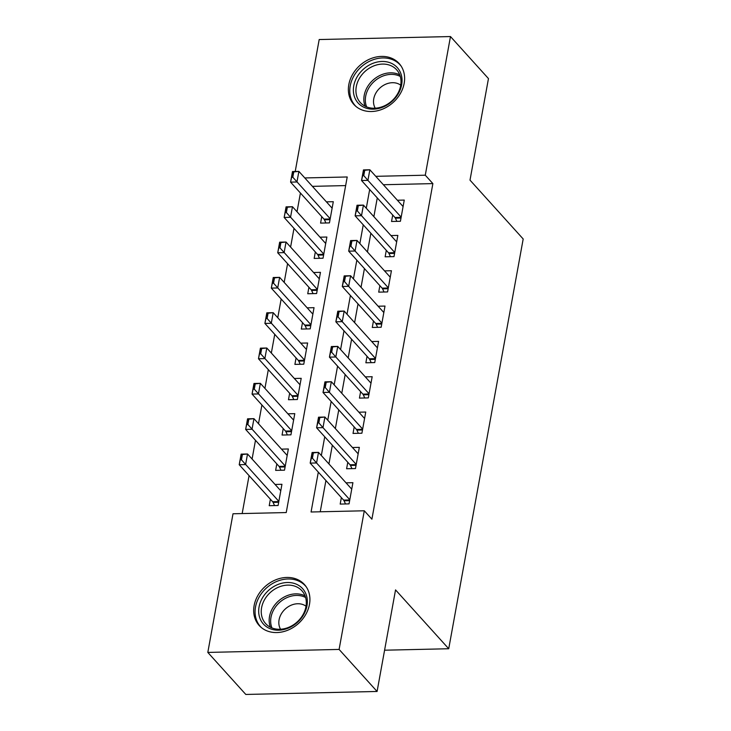 <?xml version="1.0" encoding="UTF-8"?>
<svg xmlns="http://www.w3.org/2000/svg" width="731" height="731" viewBox="0 0 731 731"><rect width="100%" height="100%" fill="white"/><g stroke="black" fill="none" stroke-linecap="round" stroke-linejoin="round"><path stroke-width="1.1" d="M404.17 83.334A30.519 24.881 137.9 0 1 382.843 109.02A30.519 24.881 137.9 0 1 353.85 104.432A30.519 24.881 137.9 0 1 348.815 84.595A30.519 24.881 137.9 0 1 370.133 58.909A30.519 24.881 137.9 0 1 399.135 63.506A30.519 24.881 137.9 0 1 404.17 83.334M309.478 604.373A30.519 24.881 137.9 0 1 288.16 630.058A30.519 24.881 137.9 0 1 259.158 625.471A30.519 24.881 137.9 0 1 254.123 605.633A30.519 24.881 137.9 0 1 275.441 579.948A30.519 24.881 137.9 0 1 304.443 584.535A30.519 24.881 137.9 0 1 309.478 604.373M295.214 171.474L319.191 39.538L450.479 36.55L488.463 78.582L470.006 180.137L523.186 238.982L448.724 648.744L395.544 589.899L377.086 691.462L245.799 694.45L207.814 652.418L233.006 513.774L286.232 512.559L347.216 176.975L304.809 177.944M300.423 193.03L297.024 211.752M293.999 228.355L290.6 247.078M287.585 263.681L284.176 282.404M281.161 299.006L277.762 317.729M274.746 334.332L271.338 353.055M268.323 369.658L264.924 388.38M261.908 404.983L258.5 423.706M255.484 440.309L252.085 459.031M249.07 475.625L242.171 513.564M392.721 215.015L391.542 221.484L400.414 221.283L404.261 200.084L397.39 200.239M386.297 250.34L385.127 256.809L393.991 256.608L397.847 235.409L390.966 235.565M379.882 285.666L378.704 292.135L387.576 291.934L391.423 270.735L384.552 270.89M373.459 320.991L372.28 327.461L381.153 327.26L385.009 306.061L378.128 306.216M367.035 356.317L365.865 362.786L374.738 362.576L378.585 341.386L371.714 341.541M360.621 391.642L359.442 398.103L368.314 397.902L372.17 376.712L365.29 376.867M354.197 426.968L353.027 433.428L361.9 433.227L365.747 412.037L358.866 412.193M347.782 462.294L346.604 468.754L355.476 468.553L359.332 447.363L352.452 447.518M270.397 499.227L269.218 505.697L278.091 505.496L281.947 484.297L275.066 484.452M276.811 463.902L275.642 470.371L284.514 470.17L288.361 448.971L281.481 449.136M283.235 428.576L282.056 435.046L290.929 434.844L294.785 413.655L287.904 413.81M289.65 393.26L288.48 399.72L297.353 399.519L301.199 378.329L294.328 378.484M296.073 357.934L294.895 364.394L303.767 364.193L307.623 343.003L300.743 343.159M302.497 322.609L301.318 329.069L310.191 328.868L314.038 307.678L307.166 307.833M308.911 287.283L307.742 293.752L316.605 293.542L320.461 272.352L313.581 272.508M315.335 251.957L314.156 258.427L323.029 258.226L326.876 237.027L320.004 237.182M345.653 185.592L312.402 186.35M321.75 216.632L320.58 223.101L329.443 222.9L333.299 201.701L326.419 201.857M318.314 472.116L311.068 511.992L364.294 510.786L371.896 519.184L432.88 183.609L383.373 184.733M377.269 197.927L373.87 216.65M370.855 233.253L367.446 251.976M364.431 268.579L361.032 287.301M358.016 303.904L354.608 322.627M351.593 339.23L348.194 357.943M345.178 374.546L341.77 393.269M338.755 409.872L335.355 428.594M332.331 445.197L328.932 463.92M325.916 480.523L320.233 511.782M341.359 497.61L340.189 504.079L349.053 503.878L352.909 482.679L346.028 482.844M384.579 650.206L448.724 648.744M377.086 691.462L339.102 649.43L207.814 652.418M450.479 36.55L425.278 175.202L375.771 176.326M432.88 183.609L425.278 175.202M364.294 510.786L339.102 649.43M369.676 189.521L366.277 208.244M363.252 224.846L359.853 243.569M356.838 260.172L353.429 278.895M350.414 295.498L347.015 314.22M343.999 330.823L340.591 349.546M337.576 366.149L334.177 384.862M331.161 401.465L327.753 420.188M324.738 436.791L321.338 455.514M349.811 499.748L316.569 462.97L310.182 463.116L312.11 452.516L318.488 452.37L351.73 489.149M312.411 458.191L313.371 452.891L312.311 452.918L311.351 458.218L312.411 458.191L316.569 462.97L318.488 452.37L313.371 452.891M345.535 503.961L344.036 500.772A3.911 1.645 88.7 0 0 343.607 500.095L310.182 463.116L311.351 458.218M240.38 459.836L241.449 459.808L242.409 454.508L241.34 454.536L239.211 464.724L241.139 454.134L247.526 453.988L245.598 464.587L239.211 464.724L272.645 501.713A3.911 1.645 -91.3 0 1 273.074 502.389L274.564 505.578M241.449 459.808L278.84 501.365M280.768 490.766L247.526 453.988L242.409 454.508M306.965 605.807A26.417 21.537 137.9 0 1 278.685 630.195A26.417 21.537 137.9 0 1 259.066 606.894A26.417 21.537 137.9 0 1 287.347 582.506A26.417 21.537 137.9 0 1 306.965 605.807M261.597 607.699A24.452 19.938 -42.1 0 0 265.636 623.589A24.452 19.938 -42.1 0 0 288.873 627.262A24.452 19.938 -42.1 0 0 305.951 606.684A24.452 19.938 -42.1 0 0 301.921 590.794A24.452 19.938 -42.1 0 0 278.685 587.112A24.452 19.938 -42.1 0 0 261.597 607.699M306.033 606.209A17.416 14.2 -42.1 0 0 289.96 605.761A17.416 14.2 -42.1 0 0 279.078 619.824A17.416 14.2 -42.1 0 0 280.558 629.236M306.344 586.993A30.327 24.726 -42.1 0 0 305.512 586.015A30.327 24.726 -42.1 0 0 276.702 581.456A30.327 24.726 -42.1 0 0 255.521 606.977A30.327 24.726 -42.1 0 0 260.519 626.686A30.327 24.726 -42.1 0 0 261.406 627.6M385.931 105.684A26.417 21.537 137.9 0 1 354.8 97.707A26.417 21.537 137.9 0 1 369.484 64.931A26.417 21.537 137.9 0 1 400.615 72.917A26.417 21.537 137.9 0 1 385.931 105.684M370.855 67.289A24.452 19.938 -42.1 0 0 360.319 102.55A24.452 19.938 -42.1 0 0 386.078 105.017A24.452 19.938 -42.1 0 0 396.613 69.756A24.452 19.938 -42.1 0 0 370.855 67.289M400.725 85.171A17.416 14.2 -42.1 0 0 384.131 84.988A17.416 14.2 -42.1 0 0 375.241 108.197M401.027 65.954A30.327 24.726 -42.1 0 0 400.204 64.977A30.327 24.726 -42.1 0 0 368.269 61.916A30.327 24.726 -42.1 0 0 355.211 105.648A30.327 24.726 -42.1 0 0 356.088 106.562M356.225 464.423L322.983 427.644L316.596 427.79L318.524 417.191L324.911 417.045L358.153 453.823M318.835 422.865L319.794 417.565L318.725 417.593L317.766 422.893L318.835 422.865L322.983 427.644L324.911 417.045L319.794 417.565M351.949 468.635L350.46 465.446A3.911 1.645 88.7 0 0 350.03 464.77L316.596 427.79L317.766 422.893M362.649 429.097L329.407 392.319L323.02 392.465L324.948 381.865L331.335 381.719L364.568 418.498M325.249 387.54L326.209 382.249L325.149 382.267L324.189 387.567L325.249 387.54L329.407 392.319L331.335 381.719L326.209 382.249M358.373 433.309L356.874 430.12A3.911 1.645 88.7 0 0 356.445 429.444L323.02 392.465L324.189 387.567M369.064 393.771L335.821 356.993L329.434 357.139L331.362 346.54L337.749 346.393L370.992 383.172M331.673 352.223L332.632 346.923L331.572 346.942L330.604 352.241L331.673 352.223L335.821 356.993L337.749 346.393L332.632 346.923M364.787 397.984L363.298 394.804A3.911 1.645 88.7 0 0 362.868 394.128L329.434 357.139L330.604 352.241M375.487 358.446L342.245 321.667L335.858 321.814L337.786 311.214L344.173 311.068L377.415 347.855M338.087 316.898L339.056 311.598L337.987 311.616L337.028 316.916L338.087 316.898L342.245 321.667L344.173 311.068L339.056 311.598M371.211 362.658L369.712 359.478A3.911 1.645 88.7 0 0 369.283 358.802L335.858 321.814L337.028 316.916M246.804 424.51L247.864 424.483L248.832 419.183L247.763 419.21L245.634 429.408L247.562 418.808L253.949 418.662L252.021 429.261L245.634 429.408L279.059 466.387A3.911 1.645 -91.3 0 1 279.489 467.063L280.987 470.252M247.864 424.483L285.264 466.04M287.192 455.44L253.949 418.662L248.832 419.183M253.218 389.184L254.287 389.157L255.247 383.857L254.187 383.885L252.049 394.082L253.977 383.483L260.364 383.336L258.436 393.936L252.049 394.082L285.483 431.062A3.911 1.645 -91.3 0 1 285.912 431.738L287.402 434.927M254.287 389.157L291.678 430.714M293.606 420.115L260.364 383.336L255.247 383.857M259.642 353.859L260.702 353.831L261.671 348.532L260.601 348.559L258.472 358.757L260.4 348.157L266.788 348.011L264.86 358.61L258.472 358.757L291.897 395.736A3.911 1.645 -91.3 0 1 292.327 396.412L293.825 399.601M260.702 353.831L298.102 395.389M300.03 384.789L266.788 348.011L261.671 348.532M266.057 318.533L267.126 318.506L268.085 313.215L267.025 313.233L264.896 323.431L266.815 312.831L273.202 312.685L271.274 323.285L264.896 323.431L298.321 360.42A3.911 1.645 -91.3 0 1 298.751 361.096L300.24 364.276M267.126 318.506L304.516 360.063M306.444 349.464L273.202 312.685L268.085 313.215M381.902 323.12L348.66 286.342L342.272 286.488L344.2 275.889L350.588 275.742L383.83 312.53M344.511 281.572L345.471 276.272L344.411 276.3L343.442 281.59L344.511 281.572L348.66 286.342L350.588 275.742L345.471 276.272M377.625 327.333L376.136 324.153A3.911 1.645 88.7 0 0 375.707 323.477L342.272 286.488L343.442 281.59M272.48 283.208L273.54 283.189L274.509 277.89L273.44 277.908L271.311 288.105L273.239 277.506L279.626 277.36L277.698 287.959L271.311 288.105L304.736 325.094A3.911 1.645 -91.3 0 1 305.165 325.77L306.664 328.95M273.54 283.189L310.94 324.738M312.868 314.138L279.626 277.36L274.509 277.89M388.325 287.804L355.083 251.016L348.696 251.162L350.624 240.563L357.011 240.426L390.253 277.204M350.926 246.246L351.894 240.947L350.825 240.974L349.866 246.274L350.926 246.246L355.083 251.016L357.011 240.426L351.894 240.947M384.049 292.007L382.551 288.827A3.911 1.645 88.7 0 0 382.121 288.151L348.696 251.162L349.866 246.274M278.895 247.882L279.964 247.864L280.923 242.564L279.863 242.582L277.734 252.78L279.653 242.18L286.04 242.034L284.121 252.634L277.734 252.78L311.159 289.768A3.911 1.645 -91.3 0 1 311.589 290.445L313.078 293.624M279.964 247.864L317.364 289.412M319.283 278.822L286.04 242.034L280.923 242.564M394.74 252.478L361.507 215.691L355.12 215.837L357.039 205.247L363.426 205.1L396.668 241.879M357.349 210.921L358.309 205.621L357.249 205.649L356.28 210.948L357.349 210.921L361.507 215.691L363.426 205.1L358.309 205.621M390.464 256.691L388.974 253.502A3.911 1.645 88.7 0 0 388.545 252.825L355.12 215.837L356.28 210.948M285.318 212.557L286.378 212.538L287.347 207.238L286.278 207.266L284.149 217.454L286.077 206.855L292.464 206.718L290.536 217.308L284.149 217.454L317.574 254.443A3.911 1.645 -91.3 0 1 318.003 255.119L319.502 258.299M286.378 212.538L323.778 254.086M325.706 243.496L292.464 206.718L287.347 207.238M401.164 217.153L367.921 180.374L361.534 180.511L363.462 169.921L369.849 169.775L403.092 206.553M363.764 175.595L364.732 170.296L363.663 170.323L362.704 175.623L363.764 175.595L367.921 180.374L369.849 169.775L364.732 170.296M396.887 221.365L395.389 218.176A3.911 1.645 88.7 0 0 394.959 217.5L361.534 180.511L362.704 175.623M291.733 177.24L292.802 177.213L293.761 171.913L292.702 171.94L290.572 182.129L292.491 171.538L298.878 171.392L296.96 181.982L290.572 182.129L323.997 219.117A3.911 1.645 -91.3 0 1 324.427 219.793L325.925 222.973M292.802 177.213L330.202 218.77M332.121 208.171L298.878 171.392L293.761 171.913M349.765 499.958L343.607 500.095M349.646 500.644L344.036 500.772M273.074 502.389L278.675 502.261M272.645 501.713L278.803 501.576M270.406 627.235A24.452 19.938 137.9 0 1 269.52 616.452A24.452 19.938 137.9 0 1 305.065 595.902M305.604 597.51A23.657 19.28 -42.1 0 0 271 617.266A23.657 19.28 -42.1 0 0 271.95 627.929M365.089 106.196A24.452 19.938 137.9 0 1 378.768 76.042A24.452 19.938 137.9 0 1 399.756 74.873M400.296 76.472A23.657 19.28 -42.1 0 0 379.773 77.495A23.657 19.28 -42.1 0 0 366.633 106.89M356.189 464.633L350.03 464.77M356.061 465.318L350.46 465.446M362.613 429.307L356.445 429.444M362.485 429.992L356.874 430.12M369.027 393.982L362.868 394.128M368.899 394.676L363.298 394.804M375.451 358.656L369.283 358.802M375.323 359.35L369.712 359.478M279.489 467.063L285.099 466.935M279.059 466.387L285.227 466.25M285.912 431.738L291.514 431.61M285.483 431.062L291.642 430.925M292.327 396.412L297.937 396.284M291.897 395.736L298.065 395.599M298.751 361.096L304.361 360.968M298.321 360.42L304.48 360.273M381.865 323.33L375.707 323.477M381.746 324.025L376.136 324.153M305.165 325.77L310.776 325.642M304.736 325.094L310.903 324.948M388.289 288.014L382.121 288.151M388.161 288.699L382.551 288.827M311.589 290.445L317.199 290.317M311.159 289.768L317.318 289.622M394.703 252.688L388.545 252.825M394.585 253.374L388.974 253.502M318.003 255.119L323.614 254.991M317.574 254.443L323.742 254.306M401.127 217.363L394.959 217.5M400.999 218.048L395.389 218.176M324.427 219.793L330.037 219.665M323.997 219.117L330.156 218.98M305.512 586.015L306.188 586.755M260.519 626.686L261.186 627.426M400.204 64.977L400.871 65.717M355.211 105.648L355.878 106.388"/></g></svg>
